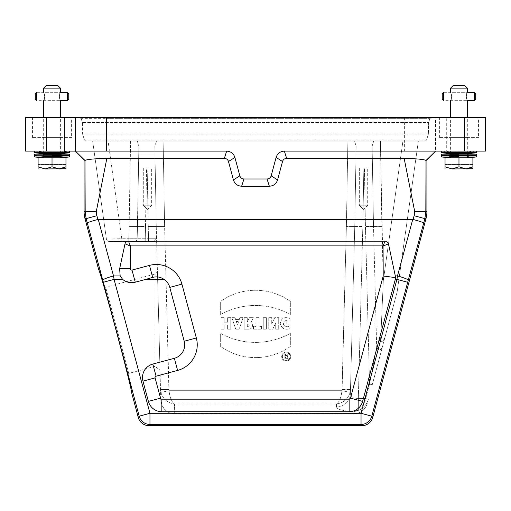 <?xml version="1.0" encoding="UTF-8"?>
<svg xmlns="http://www.w3.org/2000/svg" width="511" height="511" viewBox="0 0 511 511"><rect width="100%" height="100%" fill="white"/><g stroke="black" fill="none" stroke-linecap="round" stroke-linejoin="round"><path stroke-width="0.38" stroke-dasharray="2.56 1.92" d="M441.549 152.502L476.393 152.502M458.974 153.345L450.197 153.345L458.974 153.345M458.974 151.115L441.683 151.115L458.974 151.115M458.974 151.959L450.332 151.959L458.974 151.959M441.549 156.966L476.393 156.966M458.974 157.803L472.905 157.803L472.905 166.797L465.936 168.956L458.974 166.797L458.974 157.803L445.036 157.803L445.036 168.758M458.974 155.574L441.683 155.574L458.974 155.574M458.974 156.417L450.332 156.417L458.974 156.417M60.394 88.122L43.665 88.122M52.026 157.803L65.964 157.803L65.964 166.797L58.995 168.956L52.026 166.797L52.026 157.803L60.803 157.803L38.095 157.803L38.095 168.758M44.789 96.483L43.665 100.667C44.866 100.916 44.859 92.057 43.665 92.306L44.789 96.483M59.27 96.483L60.394 92.306C59.193 92.057 59.199 100.916 60.394 100.667L59.27 96.483M52.026 166.797L45.064 168.956L65.766 168.956L38.293 168.956L45.064 168.956L38.095 166.797M57.602 85.337L46.456 85.337M65.964 164.497L65.964 168.758L65.964 164.497L38.095 164.497L65.964 164.497M58.995 168.956L45.064 168.956M69.451 154.188L34.607 154.188M69.317 151.115L34.742 151.115L69.317 151.115L60.668 151.959L43.39 151.959L60.668 151.959L60.803 153.345L43.256 153.345L60.803 153.345L60.668 154.731L43.39 154.731L60.668 154.731L69.317 155.574L34.742 155.574L69.317 155.574L60.668 156.417L43.39 156.417L60.668 156.417L60.803 157.803M155.229 167.978L146.587 167.978L155.229 167.978L156.251 226.514L160.799 400.26L156.251 226.514L154.846 146.235L156.251 226.514L155.229 167.978L138.507 167.978L155.229 167.978M146.587 167.978L138.507 167.978L146.587 167.978L145.565 226.475L137.485 226.514L138.883 146.235L137.165 238.707L137.485 226.514L137.165 238.707L137.485 226.514L145.565 226.475L145.245 238.707L137.165 238.707L156.57 238.707L148.49 238.707L147.149 167.978L148.49 238.707L145.245 238.707L146.587 167.978M147.494 167.978L143.31 167.978L147.494 167.978M364.413 167.978L372.493 167.978L364.413 167.978L365.435 226.475L373.515 226.514L372.117 146.235L373.515 226.514L372.117 146.235L373.515 226.514L376.677 347.167L373.515 226.514L376.677 347.167L373.515 226.514L372.117 146.235L373.694 141.081L347.882 141.081L354.57 141.081L356.154 146.235L354.749 226.514L355.771 167.978L372.493 167.978L355.771 167.978L363.851 167.978L355.771 167.978L356.154 146.235L354.749 226.514L356.154 146.235L354.57 141.081L418.349 141.081L402.923 141.081L383.295 280.731L380.829 337.19L383.295 280.731L402.923 141.081L373.694 141.081L372.117 146.235L373.515 226.514L365.435 226.475L364.413 167.978M363.506 167.978L367.69 167.978L363.506 167.978M160.013 370.124L157.414 270.977L160.013 370.124L154.986 366.374L155.172 273.985L154.986 366.374L128.772 373.394L105.688 287.239L128.772 373.394L128.184 374.422L104.666 286.652L128.184 374.422M99.977 269.15L98.629 269.514C99.134 269.112 107.355 297.76 116.15 330.611C124.952 363.455 132.164 392.371 131.525 392.282L132.873 391.918L99.977 269.15L132.873 391.918M284.857 359.003L284.857 354.129L285.553 354.129L285.553 356.218L286.166 356.218L287.214 354.129L287.993 354.129L286.927 356.256A1.392 1.392 0 0 1 286.601 359.003L284.857 359.003L284.857 354.129L285.553 354.129L285.553 356.218L286.166 356.218L287.214 354.129L287.993 354.129L286.927 356.256A1.392 1.392 0 0 1 286.601 359.003L284.857 359.003M290.063 356.601A3.833 3.833 0 0 0 284.314 353.28A3.833 3.833 0 0 0 284.314 359.923A3.833 3.833 0 0 0 290.063 356.601A3.833 3.833 0 0 0 284.314 353.28A3.833 3.833 0 0 0 284.314 359.923A3.833 3.833 0 0 0 290.063 356.601M286.856 324.089L286.856 320.608C283.969 320.576 282.89 322.019 283.631 324.945C285.272 326.823 287.393 327.232 289.993 326.178L289.993 328.688C284.716 330.189 281.472 328.445 280.252 323.457C281.222 318.098 284.467 316.45 289.993 318.513L289.993 324.089L286.856 324.089L286.856 320.608C283.969 320.576 282.89 322.019 283.631 324.945C285.272 326.823 287.393 327.232 289.993 326.178L289.993 328.688C284.716 330.189 281.472 328.445 280.252 323.457C281.222 318.098 284.467 316.45 289.993 318.513L289.993 324.089L286.856 324.089M263.235 329.173L263.235 317.676L266.372 317.676L266.372 329.173L263.235 329.173L263.235 317.676L266.372 317.676L266.372 329.173L263.235 329.173M244.143 329.173L244.143 317.676L247.279 317.676L247.279 321.853L249.509 317.676L253.341 317.676L250.933 322.479A3.679 3.679 0 0 1 248.825 329.173L244.143 329.173L244.143 317.676L247.279 317.676L247.279 321.853L249.509 317.676L253.341 317.676L250.933 322.479A3.679 3.679 0 0 1 248.825 329.173L244.143 329.173M220.656 346.503L220.656 333.351A71.7 71.7 0 0 0 290.344 333.351L290.344 346.503A60.272 60.272 0 0 1 220.656 346.503L220.656 333.351A71.7 71.7 0 0 0 290.344 333.351L290.344 346.503A60.272 60.272 0 0 1 220.656 346.503M231.879 317.676L235.015 317.676L235.641 319.554L239.263 319.554L239.889 317.676L243.025 317.676L239.193 329.173L235.712 329.173L231.879 317.676L235.015 317.676L235.641 319.554L239.263 319.554L239.889 317.676L243.025 317.676L239.193 329.173L235.712 329.173L231.879 317.676M130.267 246.021L128.453 241.192C126.69 241.294 125.54 242.169 125.01 243.83L130.267 246.021L130.267 268.741L119.638 268.741L120.155 275.946L113.525 275.946L98.246 219.404L412.754 219.404L397.475 275.946L396.919 279.383L407.689 282.27L424.877 218.625L425.97 218.765M408.244 280.207A11.146 1.329 -164.9 0 0 397.475 275.946L395.393 275.946L388.469 243.83C387.938 242.169 386.789 241.294 385.026 241.192L383.071 245.887L130.407 245.887M383.071 245.887L388.469 243.83M350.482 398.146A1.386 1.386 0 0 1 349.141 399.174L349.141 411.725A13.938 13.938 0 0 0 362.606 401.397L350.482 398.146L383.205 276.004L383.205 246.021M161.859 399.174A1.386 1.386 0 0 1 160.518 398.146L148.394 401.397A13.938 13.938 0 0 0 161.859 411.725L161.859 399.174L349.141 399.174M155.089 377.885A1.386 1.386 0 0 1 156.072 376.192L152.821 364.068A13.938 13.938 0 0 0 142.965 381.136L155.089 377.885L160.518 398.146M177.611 370.418A26.489 26.489 0 0 0 196.339 337.975L184.215 341.227A13.938 13.938 0 0 1 174.36 358.294L177.611 370.418L156.072 376.192M164.044 279.383C160.563 276.968 156.775 276.31 152.687 277.409L145.776 279.383L164.044 279.383A13.938 13.938 0 0 1 169.786 287.38L181.91 284.129L196.339 337.975M181.91 284.129A26.489 26.489 0 0 0 149.468 265.401L152.687 277.409M145.776 279.383L135.262 282.206L132.01 270.076L149.468 265.401M132.01 270.076A1.386 1.386 0 0 1 130.267 268.741M268.741 329.173L268.741 317.676L271.737 317.676L271.737 324.095L274.733 317.676L278.706 317.676L278.706 329.173L275.71 329.173L275.71 322.901L272.778 329.173L268.741 329.173L268.741 317.676L271.737 317.676L271.737 324.095L274.733 317.676L278.706 317.676L278.706 329.173L275.71 329.173L275.71 322.901L272.778 329.173L268.741 329.173M253.482 329.173L253.482 326.382L255.954 326.382L255.954 317.676L259.09 317.676L259.09 326.382L261.562 326.382L261.562 329.173L253.482 329.173L253.482 326.382L255.954 326.382L255.954 317.676L259.09 317.676L259.09 326.382L261.562 326.382L261.562 329.173L253.482 329.173M290.759 356.601A4.529 4.529 0 0 1 283.963 360.523A4.529 4.529 0 0 1 283.963 352.679A4.529 4.529 0 0 1 290.759 356.601A4.529 4.529 0 0 1 283.963 360.523A4.529 4.529 0 0 1 283.963 352.679A4.529 4.529 0 0 1 290.759 356.601M220.656 314.514L220.656 301.369A60.272 60.272 0 0 1 290.344 301.369L290.344 314.514A71.7 71.7 0 0 0 220.656 314.514L220.656 301.369A60.272 60.272 0 0 1 290.344 301.369L290.344 314.514A71.7 71.7 0 0 0 220.656 314.514M221.008 329.173L221.008 317.676L224.144 317.676L224.144 322.205L227.625 322.205L227.625 317.676L230.761 317.676L230.761 329.173L227.625 329.173L227.625 324.99L224.144 324.99L224.144 329.173L221.008 329.173L221.008 317.676L224.144 317.676L224.144 322.205L227.625 322.205L227.625 317.676L230.761 317.676L230.761 329.173L227.625 329.173L227.625 324.99L224.144 324.99L224.144 329.173L221.008 329.173M105.962 117.671L431.143 117.671L105.962 117.671M478.552 117.671L439.39 117.671L478.552 117.671L478.552 137.6L439.39 137.6L478.552 137.6M485.45 117.671L464.544 117.671L464.544 151.115L485.45 151.115L485.45 117.671L431.143 117.671L485.45 117.671M446.71 117.671L435.557 117.671L435.557 151.115L404.616 151.115L446.71 151.115L446.71 117.671L464.544 117.671M426.915 211.554L425.823 211.413L426.002 160.486L435.57 151.115L435.557 117.671L404.616 117.671L404.616 151.115L284.346 151.115C280.175 151.377 277.428 153.485 276.106 157.445L271.175 175.829C270.511 177.802 269.137 178.856 267.055 178.991L243.945 178.991C241.863 178.856 240.489 177.802 239.825 175.829L234.894 157.445C233.572 153.485 230.825 151.377 226.654 151.115L46.456 151.115L46.456 117.671L404.616 117.671M46.456 117.671L25.55 117.671L25.55 151.115L46.456 151.115M71.61 117.671L32.449 117.671L71.61 117.671L71.61 137.6L32.449 137.6L71.61 137.6M84.085 159.764L75.436 151.122L106.384 151.115M79.742 117.671L75.443 117.671L75.443 151.115L84.89 160.588M85.03 218.765L86.123 218.625L85.177 211.413L96.324 211.413L106.844 158.365C93.8 158.71 86.519 159.419 84.998 160.486L85.177 211.413L84.085 211.554M108.076 141.081L137.306 141.081L130.612 141.081L129.123 226.552L137.485 226.514L129.123 226.552L128.804 238.707L137.165 238.707L106.416 239.027L92.651 141.081L106.416 239.027L121.797 238.707L108.076 141.081L130.612 141.081L128.804 241.422L109.182 241.422L153.926 241.422L128.804 241.422L128.804 238.707L121.797 238.707L121.797 241.422L121.797 238.707L108.076 141.081L92.651 141.081L108.076 141.081M435.551 151.115L426.11 160.588M138.973 141.081L425.197 141.081L138.973 141.081M163.118 141.081L347.882 141.081L346.388 226.552L354.749 226.514L350.374 393.713L354.749 226.514L350.374 393.713L354.749 226.514L362.829 226.475L346.388 226.552L342.121 389.491L350.482 389.491L342.121 389.491L341.968 390.691L350.092 392.41C348.01 399.085 343.488 402.93 336.519 403.958C343.488 402.93 348.01 399.085 350.092 392.41L350.482 389.491L350.092 392.41L341.968 390.691C341.131 397.628 339.317 402.055 336.519 403.958C339.317 402.055 341.131 397.628 341.968 390.691L169.032 390.691C169.869 397.628 171.683 402.055 174.481 403.958C171.683 402.055 169.869 397.628 169.032 390.691L160.908 392.41C162.99 399.085 167.512 402.93 174.481 403.958C167.512 402.93 162.99 399.085 160.908 392.41L169.032 390.691L168.879 389.491L160.518 389.491L168.879 389.491L164.612 226.552L148.171 226.475L164.612 226.552L163.118 141.081L137.306 141.081L138.883 146.235L137.306 141.081L347.882 141.081L346.388 226.552L341.968 390.691L169.032 390.691L164.612 226.552L163.118 141.081M414.677 211.413A16.729 16.722 7.5 0 1 414.108 215.738L424.877 218.625L425.823 211.413L414.677 211.413L404.156 158.365C417.206 158.71 424.488 159.419 426.002 160.486L426.915 159.764M385.026 241.192L128.453 241.192M395.393 275.946L395.667 277.645L395.297 279.383L362.606 401.397M383.205 276.004L395.667 277.645M125.01 243.83L119.638 268.741M87.292 222.981C87.924 222.4 91.456 221.218 97.888 219.449L96.892 215.738L86.123 218.625L103.311 282.27L114.081 279.383L122.659 279.383L120.155 275.946M122.659 279.383A13.938 13.938 0 0 0 135.262 282.206M184.215 341.227L169.786 287.38M152.821 364.068L174.36 358.294M148.394 401.397L142.965 381.136M349.141 411.725L161.859 411.725M395.297 279.383L396.919 279.383L361.041 413.297L149.959 413.297L114.081 279.383L113.525 275.946A11.146 1.329 164.9 0 0 102.756 280.207M397.162 291.8L418.349 141.081L397.162 291.8L384.987 337.241L397.162 291.8M372.257 384.757L384.987 337.241L372.257 384.757L369.562 384.112L376.677 347.167L369.562 384.112L372.257 384.757M353.708 413.769L353.708 413.769C360.542 413.386 365.052 409.963 367.237 403.498C365.052 409.963 360.542 413.386 353.708 413.769L174.736 413.955L174.481 403.958L174.736 413.769C166.452 412.99 161.808 408.481 160.799 400.26C161.808 408.481 166.452 412.99 174.736 413.769L353.708 413.769L354.276 411.642L359.29 410.084C363.934 407.618 366.955 404.022 368.354 399.315C366.955 404.022 363.934 407.618 359.29 410.084L354.276 411.642L358.326 409.873L354.276 411.642C343.156 411.01 337.209 409.452 336.442 406.973A13.938 13.625 -178.5 0 0 350.374 393.713C350.782 396.792 353.433 398.369 358.326 398.459C353.433 398.369 350.782 396.792 350.374 393.713A13.938 13.625 -178.5 0 1 336.442 406.973L336.519 403.958L174.481 403.958L336.519 403.958L336.442 406.973C337.209 409.452 343.156 411.01 354.276 411.642L353.708 413.769M425.19 141.081L426.532 140.103L428.384 134.112L426.532 140.103L428.384 134.112L426.519 140.103L84.475 140.103L82.616 134.112L428.384 134.112L82.616 134.112L84.456 140.097L426.525 140.103L428.384 134.112L428.41 124.09L82.616 124.084L428.397 124.084M396.766 118.648L429.828 118.648L428.64 122.429L429.821 118.616L428.378 124.096L428.378 134.112L428.633 122.429L82.36 122.442L428.64 122.442L429.828 118.616L428.633 122.429L429.815 118.648L431.15 117.671L79.85 117.671L81.179 118.648L429.815 118.648L106.001 118.635M138.749 154.041L154.986 154.041L138.749 154.041M156.43 141.081L154.846 146.235L156.43 141.081M356.014 154.041L372.251 154.041L356.014 154.041M98.246 219.404A93.5 11.146 -105.1 0 0 97.888 219.449M414.108 215.738L413.112 219.449C419.544 221.218 423.076 222.4 423.708 222.981M413.112 219.449A93.5 11.146 105.1 0 0 412.754 219.404M103.311 282.27L139.19 416.184A11.146 11.146 -142.5 0 0 149.959 424.443L361.041 424.443A11.146 11.146 142.5 0 0 371.81 416.184L407.689 282.27M106.844 158.365L224.367 158.365C226.45 158.493 227.823 159.547 228.487 161.527L234.894 157.445M226.654 151.115L224.367 158.365M404.156 158.365L286.633 158.365L284.346 151.115M267.055 178.991L269.342 186.234C273.5 185.972 276.253 183.864 277.588 179.91L271.175 175.829M277.588 179.91L282.513 161.527C283.177 159.547 284.55 158.493 286.633 158.365M276.106 157.445L282.513 161.527M239.825 175.829L233.412 179.91C234.747 183.864 237.494 185.972 241.658 186.234L269.342 186.234M241.658 186.234L243.945 178.991M228.487 161.527L233.412 179.91M384.987 337.241L382.458 342.153C381.002 341.131 380.459 339.476 380.829 337.19C380.459 339.483 381.008 341.137 382.464 342.153L384.987 337.241M381.877 226.552L373.515 226.514L381.877 226.552L383.295 280.731L380.388 141.081L381.877 226.552M380.829 337.19L376.677 347.167L380.829 337.19M358.326 398.459L358.326 409.873L358.326 398.459L365.665 398.714C364.535 403.486 362.088 407.203 358.326 409.873C362.088 407.203 364.535 403.486 365.665 398.714L368.412 399.11L365.723 398.459L369.562 384.112L365.435 226.475L369.562 384.112L365.723 398.459L358.326 398.459L362.829 226.475L358.326 398.459M160.518 389.491L160.908 392.41L160.518 389.491M134.374 241.422A2.785 2.785 0 0 0 137.165 238.707A2.785 2.785 0 0 1 134.374 241.422A2.785 2.785 0 0 0 137.165 238.707A2.785 2.785 0 0 1 134.374 241.422A2.785 2.785 0 0 0 137.165 238.707A2.785 2.785 0 0 1 134.374 241.422M109.182 241.422A2.785 2.785 0 0 1 106.416 239.027A2.785 2.785 0 0 0 109.182 241.422A2.785 2.785 0 0 1 106.416 239.027M156.57 238.707L153.926 241.422A2.785 2.785 0 0 1 156.711 244.137A2.785 2.785 0 0 0 153.926 241.422L156.57 238.707M382.158 347.819A2.785 2.785 0 0 1 376.677 347.167A2.785 2.785 0 0 0 382.158 347.819A2.785 2.785 0 0 1 376.677 347.167A2.785 2.785 0 0 0 382.158 347.819C379.967 350.655 378.14 350.437 376.677 347.167C378.14 350.437 379.967 350.655 382.158 347.819L382.158 347.819M359.29 410.084A2.785 1.674 -118.3 0 1 358.326 409.873A2.785 1.674 -118.3 0 0 359.29 410.084M368.354 399.315L365.665 398.714L368.354 399.315M446.71 151.115L464.544 151.115M449.98 151.115L467.961 151.115L449.98 151.115L449.98 137.6L467.961 137.6L449.98 137.6M43.039 151.115L61.02 151.115L43.039 151.115L43.039 137.6L61.02 137.6L43.039 137.6M467.961 137.6L467.961 151.115M61.02 137.6L61.02 151.115M236.293 321.508L237.455 324.99L238.611 321.508L236.293 321.508L237.455 324.99L238.611 321.508L236.293 321.508M247.279 323.942L247.279 326.382L248.007 326.382A1.22 1.22 0 0 0 249.227 325.162A1.22 1.22 0 0 0 248.007 323.942L247.279 323.942L247.279 326.382L248.007 326.382A1.22 1.22 0 0 0 249.227 325.162A1.22 1.22 0 0 0 248.007 323.942L247.279 323.942M285.553 356.914L285.553 358.307L286.601 358.307A0.696 0.696 0 0 0 287.297 357.611A0.696 0.696 0 0 0 286.601 356.914L285.553 356.914L285.553 358.307L286.601 358.307A0.696 0.696 0 0 0 287.297 357.611A0.696 0.696 0 0 0 286.601 356.914L285.553 356.914M363.506 209.427L359.329 205.243L367.69 205.243L359.329 205.243L367.69 205.243L359.329 205.243L363.506 209.427L367.69 205.243L367.69 167.978L367.69 205.243L363.506 209.427M147.494 209.427L143.31 205.243L151.671 205.243L143.31 205.243L151.671 205.243L143.31 205.243L147.494 209.427L151.671 205.243L151.671 167.978L151.671 205.243L147.494 209.427M67.356 92.306L67.356 100.667M43.665 100.667L60.394 100.667L36.696 100.667L36.696 92.306L60.394 92.306L43.665 92.306M68.755 99.275L68.755 93.698M35.304 93.698L35.304 99.275M476.393 154.188L441.549 154.188M458.974 154.731L450.332 154.731L458.974 154.731M467.335 88.122L450.606 88.122M451.73 96.483L450.606 100.667C451.807 100.916 451.801 92.057 450.606 92.306L451.73 96.483M466.211 96.483L467.335 92.306C466.134 92.057 466.141 100.916 467.335 100.667L466.211 96.483M458.974 166.797L452.005 168.956L472.707 168.956L445.234 168.956L452.005 168.956L445.036 166.797M464.544 85.337L453.398 85.337M472.905 164.497L472.905 168.758L472.905 164.497L445.036 164.497L472.905 164.497M465.936 168.956L452.005 168.956M34.607 152.502L69.451 152.502M34.607 156.966L69.451 156.966M474.304 92.306L474.304 100.667M450.606 100.667L467.335 100.667L443.644 100.667L443.644 92.306L467.335 92.306L450.606 92.306M475.696 99.275L475.696 93.698M442.245 93.698L442.245 99.275M149.02 425.663L149.959 424.443L149.959 413.297L139.19 416.184L138.257 417.398M363.851 167.978L362.829 226.475L363.851 167.978M372.743 417.398L371.81 416.184L361.041 413.297L361.041 424.443L361.98 425.663M96.892 215.738A16.729 16.722 172.5 0 1 96.324 211.413M145.245 241.422L145.245 238.707L145.245 241.422M148.49 241.422L148.49 238.707L148.49 241.422L153.926 241.422L148.49 241.422M467.744 157.803L467.61 156.417L476.258 155.574L467.61 154.731L467.61 151.959L476.258 151.115M450.197 157.803L450.332 156.417L441.683 155.574L450.332 154.731L450.332 151.959L441.683 151.115M60.394 157.803L60.394 117.671M43.665 157.803L43.665 117.671M34.742 151.115L43.39 151.959L43.39 154.731L34.742 155.574L43.39 156.417L43.256 157.803M367.237 403.498C365.071 410.026 360.562 413.514 353.708 413.955L174.736 413.955L169.428 412.894L164.868 409.822L161.866 405.268L160.799 400.26M84.468 140.103L82.622 134.112L84.481 140.103L82.616 134.112L84.481 140.103L85.81 141.081L84.468 140.103L85.816 141.081M84.456 140.097L85.784 141.081L84.456 140.097L82.616 134.112L82.36 122.442L81.179 118.648L79.857 117.671L81.185 118.648L79.857 117.671L81.179 118.648L79.857 117.671L81.179 118.648L82.367 122.436L81.179 118.648M428.633 122.429L429.815 118.648L428.64 122.442L429.815 118.648L431.15 117.671L429.821 118.648L431.143 117.671L396.766 117.671M84.545 160.205L75.449 151.109M426.455 160.205L435.538 151.115M356.154 146.235L354.749 226.514L356.154 146.235M154.846 146.235L156.251 226.514L154.846 146.235M137.485 226.514L138.883 146.235L137.485 226.514M439.39 137.6L439.39 117.671M32.449 137.6L32.449 117.671M429.815 118.648L431.175 117.671M450.606 117.671L467.335 117.671L450.606 117.671L450.606 157.803M75.443 117.671L79.857 117.671M426.544 140.097L425.216 141.081L426.544 140.097M82.622 124.096L82.373 122.429L82.61 124.084M157.414 270.977L155.172 273.985L105.688 287.239L104.666 286.652M359.329 167.978L359.329 205.243L359.329 167.978M143.31 167.978L143.31 205.243L143.31 167.978M467.335 157.803L467.335 117.671"/><path stroke-width="0.77" d="M476.393 152.502L441.549 152.502L450.197 153.345L467.744 153.345L450.197 153.345L441.549 154.188L476.393 154.188L467.744 153.345L476.393 152.502L476.258 151.115M467.744 157.803L476.393 156.966L441.549 156.966L450.197 157.803M476.393 154.188L476.258 155.574L441.683 155.574L476.258 155.574L476.393 156.966M43.665 92.306L43.665 88.122L60.394 88.122L60.394 92.306L67.356 92.306L67.356 100.667L60.394 100.667L60.394 117.671M45.064 168.956L65.964 168.758L58.995 168.956L65.964 166.797L65.964 157.803L38.095 157.803L38.095 166.797L45.064 168.956L52.026 166.797L52.026 157.803M43.665 88.122L46.456 85.337L57.602 85.337L60.394 88.122M65.964 166.797L65.964 168.758L65.964 166.797M52.026 166.797L58.995 168.956M38.095 168.758L38.095 166.797M52.026 154.188L69.451 154.188L60.803 153.345L43.256 153.345L60.803 153.345L69.451 152.502L34.607 152.502L43.256 153.345L34.607 154.188L52.026 154.188M52.026 155.574L69.317 155.574L52.026 155.574M138.257 417.398L139.19 416.184A11.146 11.146 37.5 0 0 149.959 424.443L149.02 425.663A11.153 11.146 127.5 0 1 138.257 417.398L131.525 392.282C132.164 392.371 124.952 363.455 116.15 330.611C107.355 297.76 99.134 269.112 98.629 269.514L85.03 218.765A27.875 27.875 -7.5 0 1 84.085 211.554L85.177 211.413L84.998 160.499L75.43 151.128L75.443 117.671L485.45 117.671L485.45 151.115L284.346 151.115L286.633 158.359L404.156 158.365C417.2 158.704 424.481 159.413 426.002 160.499L425.823 211.413L426.915 211.554L426.915 159.777L435.602 151.115L426.002 160.499M383.205 276.004L383.071 245.887L130.407 245.887L130.267 268.741A1.386 1.386 0 0 0 132.01 270.076L149.468 265.401A26.489 26.489 0 0 1 181.91 284.129L196.339 337.975A26.489 26.489 0 0 1 177.611 370.418L156.072 376.192A1.386 1.386 0 0 0 155.089 377.885L160.518 398.146A1.386 1.386 0 0 0 161.859 399.174L349.141 399.174A1.386 1.386 0 0 0 350.482 398.146L383.205 276.004L395.667 277.645L388.469 243.83L383.205 246.021M25.55 117.671L46.456 117.671L46.456 151.115L25.55 151.115L25.55 117.671M75.443 151.115L64.29 151.115L64.29 117.671L46.456 117.671M64.29 117.671L75.443 117.671M75.398 151.115L84.085 159.783L84.085 211.554M224.367 158.359L226.654 151.115C230.825 151.377 233.572 153.485 234.894 157.439L228.487 161.521C227.823 159.547 226.45 158.493 224.367 158.359L106.844 158.365L96.324 211.413L85.177 211.413L86.123 218.625L85.03 218.765M106.844 158.365C93.807 158.704 86.525 159.413 84.998 160.499M149.02 425.663L361.98 425.663A11.153 11.146 52.5 0 0 372.743 417.398L425.97 218.765L424.877 218.625L423.708 222.981C423.076 222.4 419.544 221.218 413.112 219.449L414.108 215.738A16.729 16.722 -172.5 0 0 414.677 211.413L404.156 158.365M226.654 151.115L75.456 151.115M239.825 175.829C240.489 177.802 241.863 178.856 243.945 178.991L241.658 186.234C237.5 185.972 234.747 183.864 233.412 179.91L239.825 175.829L234.894 157.439M286.633 158.359C284.55 158.487 283.177 159.541 282.513 161.521L277.588 179.91C276.253 183.864 273.506 185.972 269.342 186.234L267.055 178.991L243.945 178.991M267.055 178.991C269.137 178.856 270.511 177.802 271.175 175.829L277.588 179.91M282.513 161.521L276.106 157.439L271.175 175.829M276.106 157.439C277.428 153.485 280.175 151.377 284.346 151.115M130.267 246.021L125.01 243.83L119.638 268.741L130.267 268.741M383.071 245.887L385.026 241.192L128.453 241.192L130.407 245.887M145.776 279.383L152.687 277.409C156.756 276.304 160.543 276.968 164.044 279.383L145.776 279.383L135.262 282.206A13.938 13.938 0 0 1 122.659 279.383L114.081 279.383L103.311 282.27L86.123 218.625L96.892 215.738L97.888 219.449C91.456 221.218 87.924 222.4 87.292 222.981M97.888 219.449A93.5 11.146 74.9 0 1 98.246 219.404L113.525 275.946L120.155 275.946L122.659 279.383M120.155 275.946L119.638 268.741M102.756 280.207A11.146 1.329 164.9 0 1 113.525 275.946L114.081 279.383L149.959 413.297L361.041 413.297L396.919 279.383L395.297 279.383L362.606 401.397A13.938 13.938 0 0 1 349.141 411.725L161.859 411.725A13.938 13.938 0 0 1 148.394 401.397L142.965 381.136A13.938 13.938 0 0 1 152.821 364.068L174.36 358.294A13.938 13.938 0 0 0 184.215 341.227L169.786 287.38A13.938 13.938 0 0 0 164.044 279.383M395.297 279.383L395.667 277.645M98.246 219.404L412.754 219.404A93.5 11.146 -74.9 0 1 413.112 219.449M125.01 243.83C125.54 242.169 126.69 241.294 128.453 241.192M385.026 241.192C386.789 241.294 387.938 242.169 388.469 243.83M423.708 222.981L407.689 282.27L396.919 279.383L397.475 275.946L412.754 219.404M426.915 211.554A27.875 27.875 -172.5 0 1 425.97 218.765M361.98 425.663L361.041 424.443A11.146 11.146 -37.5 0 0 371.81 416.184L372.743 417.398M408.244 280.207A11.146 1.329 -164.9 0 0 397.475 275.946L395.393 275.946M269.342 186.234L241.658 186.234M233.412 179.91L228.487 161.521M64.29 151.115L46.456 151.115M36.696 92.306L36.696 100.667L35.304 99.275L35.304 93.698L36.696 92.306M67.356 92.306L68.755 93.698L68.755 99.275L67.356 100.667M450.606 92.306L450.606 88.122L467.335 88.122L467.335 92.306L474.304 92.306L474.304 100.667L467.335 100.667L467.335 117.671M452.005 168.956L472.905 168.758L465.936 168.956L472.905 166.797L472.905 157.803L445.036 157.803L445.036 166.797L452.005 168.956L458.974 166.797L458.974 157.803M450.606 88.122L453.398 85.337L464.544 85.337L467.335 88.122M472.905 166.797L472.905 168.758L472.905 166.797M458.974 166.797L465.936 168.956M445.036 168.758L445.036 166.797M60.803 157.803L69.451 156.966L34.607 156.966L43.256 157.803M443.644 92.306L443.644 100.667L442.245 99.275L442.245 93.698L443.644 92.306M474.304 92.306L475.696 93.698L475.696 99.275L474.304 100.667M407.689 282.27L371.81 416.184L361.041 413.297L361.041 424.443L149.959 424.443L149.959 413.297L139.19 416.184L103.311 282.27M464.544 151.115L464.544 117.671M106.384 117.671L106.384 151.115M152.687 277.409L149.468 265.401M132.01 270.076L135.262 282.206M181.91 284.129L169.786 287.38M350.482 398.146L362.606 401.397M349.141 411.725L349.141 399.174M161.859 399.174L161.859 411.725M148.394 401.397L160.518 398.146M155.089 377.885L142.965 381.136M152.821 364.068L156.072 376.192M177.611 370.418L174.36 358.294M184.215 341.227L196.339 337.975M414.677 211.413L425.823 211.413L424.877 218.625L414.108 215.738M96.324 211.413A16.729 16.722 -7.5 0 0 96.892 215.738M441.683 151.115L441.549 152.502M441.549 154.188L441.549 156.966M43.665 117.671L43.665 100.667M69.451 156.966L69.451 154.188M34.607 156.966L34.607 154.188M450.606 117.671L450.606 100.667M34.742 151.115L34.607 152.502M69.317 151.115L69.451 152.502"/></g></svg>
